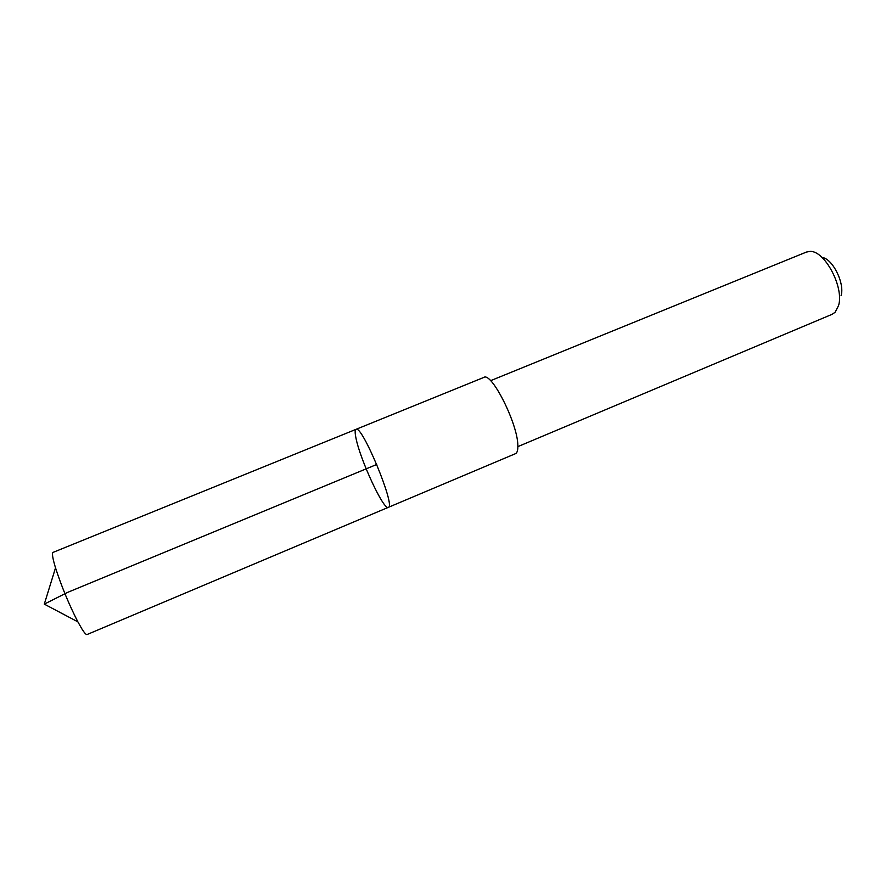 <?xml version="1.0" encoding="UTF-8"?>
<svg xmlns="http://www.w3.org/2000/svg" width="886" height="886" viewBox="0 0 886 886"><rect width="100%" height="100%" fill="white"/><g stroke="black" fill="none" stroke-linecap="round" stroke-linejoin="round"><path stroke-width="1.33" d="M388.323 507.357C396.097 506.936 361.809 424.139 356.006 429.345C354.887 429.909 354.876 432.833 355.973 438.105C360.126 459.701 383.826 510.724 388.323 507.357C396.097 506.936 361.809 424.139 356.006 429.345L53.06 552.388C51.809 553.119 52.628 558.28 55.519 567.848C61.522 586.454 68.975 604.451 77.879 621.861L81.9 628.916C84.469 632.992 86.186 634.863 87.072 634.531L515.43 453.687C517.202 452.901 518 450.154 517.845 445.448C517.812 423.862 491.531 371.688 483.845 377.414L356.006 429.345M490.567 380.692L806.426 252.056L809.926 251.425C824.567 250.206 844.358 287.418 838.544 305.626L835.121 312.249L832.187 314.275L517.867 446.622M821.975 257.416C832.486 258.424 844.967 283.31 841.08 295.669M376.76 464.463L67.402 592.479L44.3 604.13L77.879 621.861M44.3 604.13L55.519 567.848"/></g></svg>

